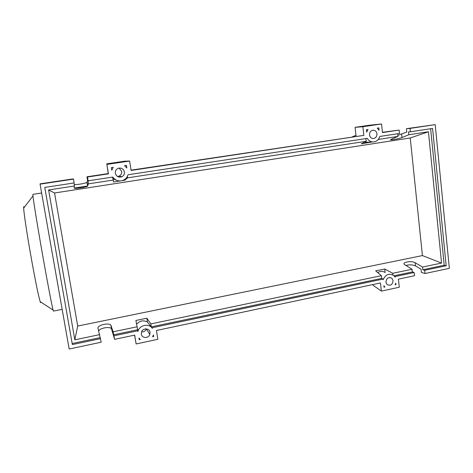 <?xml version="1.0" encoding="UTF-8"?>
<svg xmlns="http://www.w3.org/2000/svg" width="473" height="473" viewBox="0 0 473 473"><rect width="100%" height="100%" fill="white"/><g stroke="black" fill="none" stroke-linecap="round" stroke-linejoin="round"><path stroke-width="0.71" d="M40.82 302.07C40.79 302.968 40.572 302.826 40.175 301.656C38.603 296.553 35.853 283.28 31.933 261.835C27.552 237.706 23.821 213.252 23.668 208.144C23.597 206.441 23.78 206.198 24.218 207.422M62.17 309.383L53.484 311.098L53.082 310.04C51.989 305.99 48.14 286.059 43.747 261.433C38.408 231.563 33.5 201.593 32.968 195.905L32.921 194.332M393.098 280.666C392.466 284.87 390.438 286.153 387.015 284.498L385.909 282.192C386.5 278.041 388.499 276.735 391.91 278.272L393.098 280.666M150.024 332.283L149.799 334.476C148.487 338.638 141.799 338.378 141.326 334.127L141.61 331.762C143.077 327.712 149.58 328.132 150.024 332.283M141.557 331.904C143.81 332.028 145.406 331.053 146.352 328.971L146.382 328.883M376.963 133.806C376.94 136.721 375.615 138.293 372.99 138.524C371.057 138.258 369.898 137.058 369.514 134.929C369.514 132.115 370.773 130.536 373.298 130.199C375.331 130.382 376.555 131.589 376.963 133.806M124.411 171.906C124.63 174.105 123.76 175.72 121.809 176.754C118.534 177.682 116.382 176.524 115.347 173.272C115.134 170.901 116.116 169.239 118.291 168.282C121.449 167.608 123.488 168.814 124.411 171.906M117.517 176.488L119.137 176.098C121.029 175.099 121.874 173.538 121.662 171.403L119.143 168.063M100.589 338.627L72.357 344.575L44.746 187.426L74.155 182.95L73.504 179.125L40.069 184.163L69.164 349.015L101.198 342.216L98.012 328.351C96.841 325.253 108.885 322.326 110.871 325.193L113.106 331.815L114.62 339.366L111.462 328.735C109.795 326.275 99.838 328.002 98.727 330.958M74.243 184.559C76.786 184.896 85.932 183.311 86.973 182.353L87.594 180.556L86.961 176.79L87.505 177.014L88.144 180.822L88.386 183.855L87.6 186.102C86.252 187.29 73.682 189.094 74.155 188.023L74.486 185.99L73.977 182.98M73.504 179.125L73.114 178.877L40.045 183.855L40.069 184.163M113.106 331.815L137.093 326.796L137.785 330.781L114.023 335.795M114.62 339.366L134.693 335.109L136.135 343.966L157.84 339.289L156.451 330.491L380.452 282.96L381.362 291.096L399.295 287.229L398.42 279.147L414.514 275.735L414.171 272.513L395.073 276.539L395.144 277.16L393.832 275.576C389.244 272.927 385.696 274.299 383.177 279.685L383.112 279.064L152.271 327.73L151.319 326.867L150.846 323.916L146.843 318.205L135.905 320.463L137.093 326.796M150.846 323.916L381.368 275.67L375.668 270.875L384.738 268.995L392.738 273.293L412.042 269.249L404.273 264.407C401.949 262.077 411.835 260.576 415.182 262.74L422.531 267.056L441.551 263.077L422.413 255.574L410.239 137.974L54.549 192.984L77.702 326.057L422.413 255.574M99.732 334.612L74.823 339.827L77.702 326.057M137.572 329.758L113.609 334.801M74.823 339.827L48.595 189.957L74.486 185.99M48.595 189.957L54.549 192.984M410.239 137.974L428.432 131.748L441.551 263.077M397.87 135.343L406.768 132.044L406.419 128.686L410.026 128.419L410.375 131.807L408.512 131.932L408.802 134.758L428.432 131.748M408.802 134.758L402.02 137.542C398.97 138.867 388.865 140.587 390.858 139.44L397.982 136.413L397.698 133.735M378.305 139.429L397.982 136.413M122.276 180.627L124.783 180.243L127.586 177.848L366.303 141.267L361.295 143.827L371.583 142.018M88.386 183.855L113.301 180.042L113.455 181.987L120.136 180.958M112.485 177.121L113.301 180.042M88.144 180.822L112.793 177.073C115.678 180.804 119.297 181.815 123.648 180.101C125.871 178.942 127.326 177.168 128.006 174.762L367.32 138.358C368.562 140.516 370.329 141.723 372.629 141.977C376.171 141.989 378.566 140.15 379.813 136.455L399.502 133.463L399.141 130.057L382.474 132.57L381.54 123.985L362.886 126.729L363.855 135.373L131.104 170.446L129.614 161.045L106.892 164.391L108.435 173.863L87.505 177.014M126.439 165.373L126.853 167.974L124.541 165.651L126.439 165.373M366.409 129.726L367.982 129.49L366.681 132.115L366.409 129.726M378.814 127.881L379.074 130.258L377.259 128.112L378.814 127.881M111.332 167.613L113.248 167.33L111.758 170.233L111.332 167.613M152.271 327.73L152.377 328.404C149.214 323.443 140.516 324.655 138.264 330.426L137.891 331.467L137.785 330.781M139.222 339.644L138.956 338.024L140.256 339.425L139.222 339.644M384.868 287.005L384.017 287.188L383.851 285.704L384.868 287.005L383.952 286.585M395.121 284.805L395.8 283.156L395.96 284.628L395.121 284.805M153.678 336.545L152.643 336.77L153.418 334.931L153.678 336.545L153.051 335.96M108.435 173.863L108.347 173.567L86.961 176.79M414.171 272.513L412.332 271.945L412.042 269.249M422.531 267.056L422.809 269.74L424.695 270.296L425.026 273.5L421.378 272.395L421.047 269.22L415.513 265.932C412.58 264.649 409.37 264.508 405.887 265.507M399.141 130.057L382.444 132.298M425.026 273.5L449.35 268.339L435.195 124.624L410.026 128.419M435.195 124.624L406.419 128.686M410.375 131.807L432.582 128.431L446.181 265.767L424.695 270.296M430.637 128.727L444.206 265.235L446.181 265.767M444.206 265.235L422.809 269.74M392.738 273.293L392.915 274.925M412.332 271.945L394.062 275.789M395.345 284.368L395.96 284.628M383.112 279.064L381.676 278.396L381.368 275.67M113.118 178.889L116.399 180.189M124.665 179.504L124.783 180.243M127.586 177.848L127.361 176.447M365.724 138.601L366.303 141.267M364.275 142.308L365.972 142.261M370.613 142.06L370.649 142.385M100.241 337.616L72.168 343.522M146.843 318.205L147.458 322.048C143.425 319.943 139.807 320.664 136.608 324.218M147.458 322.048L152.377 328.404M395.073 276.539L394.642 276.427M377.779 272.649C380.322 270.958 382.769 270.917 385.134 272.531L384.738 268.995M381.676 278.396L151.319 326.867M106.892 164.391L108.27 173.579M106.679 163.835L124.73 161.181L129.614 161.045M362.886 126.729L355.069 127.349L356.086 136.265M355.069 127.349L369.975 125.156L381.54 123.985M363.855 135.373L131.056 170.15M134.58 335.132L136.135 343.966M381.362 291.096L373.061 285.243L372.978 284.545M111.711 329.184L111.12 325.637M87.753 185.93L87.127 182.176M415.513 265.932L415.182 262.74M402.02 137.542L401.666 134.19M23.668 208.144L32.968 195.905M41.624 192.996L32.909 194.338M74.16 188.065L87.73 185.972M40.175 301.656L53.082 310.04M352.308 136.833L355.974 135.29M146.352 328.971L149.799 334.476M119.137 176.098L121.809 176.754M111.462 328.735L110.871 325.193M87.6 186.102L86.973 182.353M137.454 329.019L138.264 330.426M364.464 142.326L372.629 141.977M372.759 130.241L373.298 130.199M389.557 277.462L391.91 278.272"/></g></svg>
